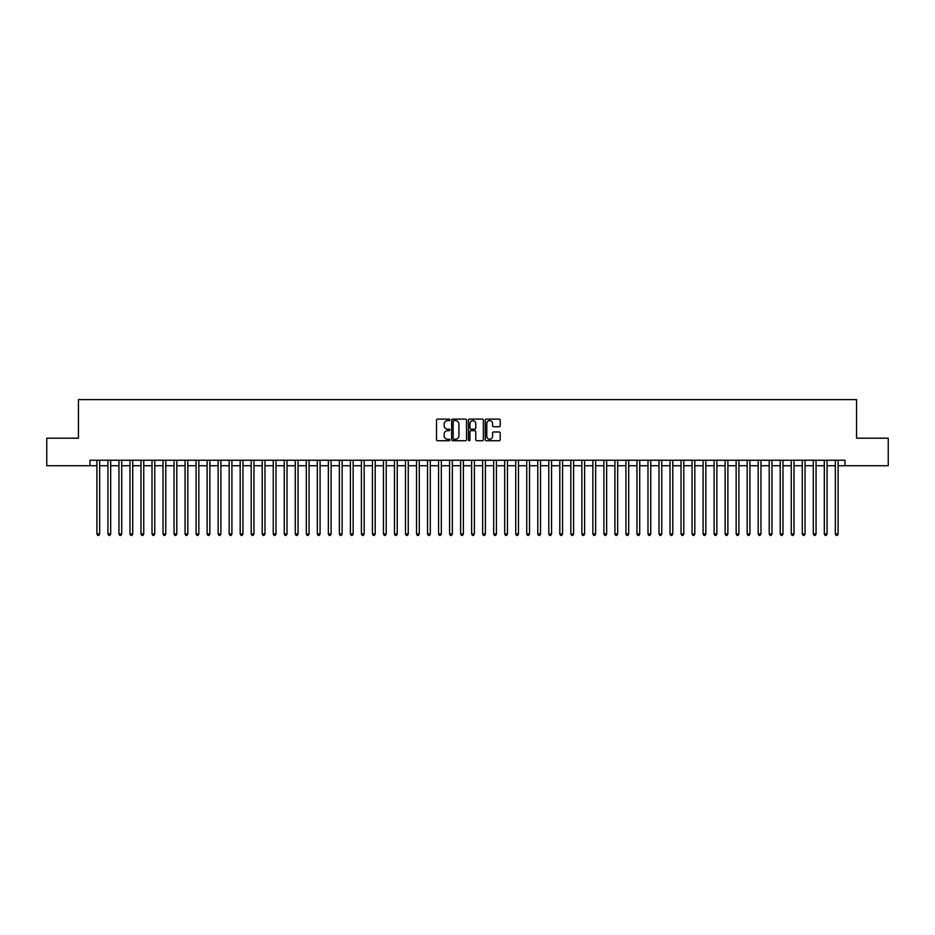 <?xml version="1.0" encoding="UTF-8"?>
<svg xmlns="http://www.w3.org/2000/svg" width="935" height="935" viewBox="0 0 935 935"><rect width="100%" height="100%" fill="white"/><g stroke="black" fill="none" stroke-linecap="round" stroke-linejoin="round"><path stroke-width="1.4" d="M449.864 419.85A0.76 0.76 0 0 0 449.104 419.102L437.615 419.102A1.087 1.087 0 0 0 436.528 420.177L436.528 439.649A1.087 1.087 0 0 0 437.615 440.736L449.104 440.736A0.76 0.76 0 0 0 449.864 439.976A0.76 0.76 0 0 0 449.104 439.216L447.62 439.216A3.459 3.459 0 0 1 444.16 435.757L444.16 434.132A3.459 3.459 0 0 1 447.62 430.673L449.104 430.673A0.76 0.76 0 0 0 449.864 429.913A0.76 0.76 0 0 0 449.104 429.153L447.62 429.153A3.459 3.459 0 0 1 444.16 425.694L444.16 424.069A3.459 3.459 0 0 1 447.62 420.61L449.104 420.61A0.76 0.76 0 0 0 449.864 419.85M499.115 426.722A1.087 1.087 0 0 0 500.202 425.647L500.202 420.177A1.087 1.087 0 0 0 499.115 419.102L486.352 419.102A1.087 1.087 0 0 0 485.265 420.177L485.265 439.649A1.087 1.087 0 0 0 486.352 440.736L499.115 440.736A1.087 1.087 0 0 0 500.202 439.649L500.202 433.057A1.087 1.087 0 0 0 499.115 431.97L493.657 431.97A1.087 1.087 0 0 0 492.57 433.057L492.57 436.329A2.898 2.898 0 0 1 489.683 439.216A2.898 2.898 0 0 1 486.784 436.329L486.784 423.508A2.898 2.898 0 0 1 489.683 420.61A2.898 2.898 0 0 1 492.57 423.508L492.57 425.647A1.087 1.087 0 0 0 493.657 426.722L499.115 426.722M90.005 465.735L46.75 465.735L46.75 438.188L78.435 438.188L78.435 399.607L856.565 399.607L856.565 438.188L888.25 438.188L888.25 465.735L844.995 465.735L844.995 460.23L90.005 460.23L90.005 465.735L96.901 465.735M466.553 420.177A1.087 1.087 0 0 0 465.466 419.102L452.704 419.102A1.087 1.087 0 0 0 451.628 420.177L451.628 439.649A1.087 1.087 0 0 0 452.704 440.736L465.466 440.736A1.087 1.087 0 0 0 466.553 439.649L466.553 420.177M469.534 419.102L482.296 419.102A1.087 1.087 0 0 1 483.372 420.177L483.372 439.649A1.087 1.087 0 0 1 482.296 440.736L476.827 440.736A1.087 1.087 0 0 1 475.751 439.649L475.751 431.76A1.087 1.087 0 0 0 474.664 430.673L471.041 430.673A1.087 1.087 0 0 0 469.966 431.76L469.966 439.976A0.76 0.76 0 0 1 469.206 440.736A0.76 0.76 0 0 1 468.447 439.976L468.447 420.177A1.087 1.087 0 0 1 469.534 419.102M99.659 465.735L107.922 465.735M110.681 465.735L118.944 465.735M121.702 465.735L129.965 465.735M132.723 465.735L140.986 465.735M143.745 465.735L152.008 465.735M154.766 465.735L163.029 465.735M165.787 465.735L174.05 465.735M176.808 465.735L185.072 465.735M187.83 465.735L196.093 465.735M198.851 465.735L207.114 465.735M209.872 465.735L218.135 465.735M220.894 465.735L229.157 465.735M231.915 465.735L240.178 465.735M242.936 465.735L251.199 465.735M253.958 465.735L262.221 465.735M264.979 465.735L273.242 465.735M276 465.735L284.263 465.735M287.022 465.735L295.285 465.735M298.043 465.735L306.306 465.735M309.064 465.735L317.327 465.735M320.086 465.735L328.349 465.735M331.107 465.735L339.37 465.735M342.128 465.735L350.391 465.735M353.149 465.735L361.413 465.735M364.171 465.735L372.434 465.735M375.192 465.735L383.455 465.735M386.213 465.735L394.476 465.735M397.235 465.735L405.498 465.735M408.256 465.735L416.531 465.735M419.277 465.735L427.552 465.735M430.299 465.735L438.573 465.735M441.32 465.735L449.595 465.735M452.341 465.735L460.616 465.735M463.363 465.735L471.637 465.735M474.384 465.735L482.659 465.735M485.405 465.735L493.68 465.735M496.427 465.735L504.701 465.735M507.448 465.735L515.723 465.735M518.469 465.735L526.744 465.735M529.502 465.735L537.765 465.735M540.524 465.735L548.787 465.735M551.545 465.735L559.808 465.735M562.566 465.735L570.829 465.735M573.587 465.735L581.85 465.735M584.609 465.735L592.872 465.735M595.63 465.735L603.893 465.735M606.651 465.735L614.914 465.735M617.673 465.735L625.936 465.735M628.694 465.735L636.957 465.735M639.715 465.735L647.978 465.735M650.737 465.735L659 465.735M661.758 465.735L670.021 465.735M672.779 465.735L681.042 465.735M683.801 465.735L692.064 465.735M694.822 465.735L703.085 465.735M705.843 465.735L714.106 465.735M716.865 465.735L725.128 465.735M727.886 465.735L736.149 465.735M738.907 465.735L747.17 465.735M749.928 465.735L758.192 465.735M760.95 465.735L769.213 465.735M771.971 465.735L780.234 465.735M782.992 465.735L791.255 465.735M794.014 465.735L802.277 465.735M805.035 465.735L813.298 465.735M816.056 465.735L824.319 465.735M827.078 465.735L835.341 465.735M838.099 465.735L844.995 465.735M453.896 420.61A0.76 0.76 0 0 0 453.136 421.369L453.136 438.468A0.76 0.76 0 0 0 453.896 439.216L455.462 439.216A3.459 3.459 0 0 0 458.921 435.757L458.921 424.069A3.459 3.459 0 0 0 455.462 420.61L453.896 420.61M475.751 423.555A2.898 2.898 0 0 0 472.853 420.668A2.898 2.898 0 0 0 469.966 423.555L469.966 428.078A1.087 1.087 0 0 0 471.041 429.153L474.664 429.153A1.087 1.087 0 0 0 475.751 428.078L475.751 423.555M99.659 460.23L99.659 533.955L96.901 533.955L96.901 460.23M99.659 533.955L98.829 535.393L97.719 535.393L96.901 533.955M110.681 460.23L110.681 533.955L107.922 533.955L107.922 460.23M110.681 533.955L109.851 535.393L108.752 535.393L107.922 533.955M121.702 460.23L121.702 533.955L118.944 533.955L118.944 460.23M121.702 533.955L120.872 535.393L119.773 535.393L118.944 533.955M132.723 460.23L132.723 533.955L129.965 533.955L129.965 460.23M132.723 533.955L131.893 535.393L130.795 535.393L129.965 533.955M143.745 460.23L143.745 533.955L140.986 533.955L140.986 460.23M143.745 533.955L142.915 535.393L141.816 535.393L140.986 533.955M154.766 460.23L154.766 533.955L152.008 533.955L152.008 460.23M154.766 533.955L153.936 535.393L152.837 535.393L152.008 533.955M165.787 460.23L165.787 533.955L163.029 533.955L163.029 460.23M165.787 533.955L164.957 535.393L163.859 535.393L163.029 533.955M176.808 460.23L176.808 533.955L174.05 533.955L174.05 460.23M176.808 533.955L175.979 535.393L174.88 535.393L174.05 533.955M187.83 460.23L187.83 533.955L185.072 533.955L185.072 460.23M187.83 533.955L187 535.393L185.901 535.393L185.072 533.955M198.851 460.23L198.851 533.955L196.093 533.955L196.093 460.23M198.851 533.955L198.021 535.393L196.923 535.393L196.093 533.955M209.872 460.23L209.872 533.955L207.114 533.955L207.114 460.23M209.872 533.955L209.043 535.393L207.944 535.393L207.114 533.955M220.894 460.23L220.894 533.955L218.135 533.955L218.135 460.23M220.894 533.955L220.064 535.393L218.965 535.393L218.135 533.955M231.915 460.23L231.915 533.955L229.157 533.955L229.157 460.23M231.915 533.955L231.085 535.393L229.987 535.393L229.157 533.955M242.936 460.23L242.936 533.955L240.178 533.955L240.178 460.23M242.936 533.955L242.107 535.393L241.008 535.393L240.178 533.955M253.958 460.23L253.958 533.955L251.199 533.955L251.199 460.23M253.958 533.955L253.128 535.393L252.029 535.393L251.199 533.955M264.979 460.23L264.979 533.955L262.221 533.955L262.221 460.23M264.979 533.955L264.149 535.393L263.051 535.393L262.221 533.955M276 460.23L276 533.955L273.242 533.955L273.242 460.23M276 533.955L275.171 535.393L274.072 535.393L273.242 533.955M287.022 460.23L287.022 533.955L284.263 533.955L284.263 460.23M287.022 533.955L286.192 535.393L285.093 535.393L284.263 533.955M298.043 460.23L298.043 533.955L295.285 533.955L295.285 460.23M298.043 533.955L297.213 535.393L296.115 535.393L295.285 533.955M309.064 460.23L309.064 533.955L306.306 533.955L306.306 460.23M309.064 533.955L308.234 535.393L307.136 535.393L306.306 533.955M320.086 460.23L320.086 533.955L317.327 533.955L317.327 460.23M320.086 533.955L319.256 535.393L318.157 535.393L317.327 533.955M331.107 460.23L331.107 533.955L328.349 533.955L328.349 460.23M331.107 533.955L330.277 535.393L329.178 535.393L328.349 533.955M342.128 460.23L342.128 533.955L339.37 533.955L339.37 460.23M342.128 533.955L341.298 535.393L340.2 535.393L339.37 533.955M353.149 460.23L353.149 533.955L350.391 533.955L350.391 460.23M353.149 533.955L352.32 535.393L351.221 535.393L350.391 533.955M364.171 460.23L364.171 533.955L361.413 533.955L361.413 460.23M364.171 533.955L363.341 535.393L362.242 535.393L361.413 533.955M375.192 460.23L375.192 533.955L372.434 533.955L372.434 460.23M375.192 533.955L374.362 535.393L373.264 535.393L372.434 533.955M386.213 460.23L386.213 533.955L383.455 533.955L383.455 460.23M386.213 533.955L385.384 535.393L384.285 535.393L383.455 533.955M397.235 460.23L397.235 533.955L394.476 533.955L394.476 460.23M397.235 533.955L396.405 535.393L395.306 535.393L394.476 533.955M408.256 460.23L408.256 533.955L405.498 533.955L405.498 460.23M408.256 533.955L407.438 535.393L406.328 535.393L405.498 533.955M419.277 460.23L419.277 533.955L416.531 533.955L416.531 460.23M419.277 533.955L418.459 535.393L417.349 535.393L416.531 533.955M430.299 460.23L430.299 533.955L427.552 533.955L427.552 460.23M430.299 533.955L429.481 535.393L428.37 535.393L427.552 533.955M441.32 460.23L441.32 533.955L438.573 533.955L438.573 460.23M441.32 533.955L440.502 535.393L439.392 535.393L438.573 533.955M452.341 460.23L452.341 533.955L449.595 533.955L449.595 460.23M452.341 533.955L451.523 535.393L450.413 535.393L449.595 533.955M463.363 460.23L463.363 533.955L460.616 533.955L460.616 460.23M463.363 533.955L462.544 535.393L461.434 535.393L460.616 533.955M474.384 460.23L474.384 533.955L471.637 533.955L471.637 460.23M474.384 533.955L473.566 535.393L472.455 535.393L471.637 533.955M485.405 460.23L485.405 533.955L482.659 533.955L482.659 460.23M485.405 533.955L484.587 535.393L483.477 535.393L482.659 533.955M496.427 460.23L496.427 533.955L493.68 533.955L493.68 460.23M496.427 533.955L495.608 535.393L494.498 535.393L493.68 533.955M507.448 460.23L507.448 533.955L504.701 533.955L504.701 460.23M507.448 533.955L506.63 535.393L505.519 535.393L504.701 533.955M518.469 460.23L518.469 533.955L515.723 533.955L515.723 460.23M518.469 533.955L517.651 535.393L516.541 535.393L515.723 533.955M529.502 460.23L529.502 533.955L526.744 533.955L526.744 460.23M529.502 533.955L528.672 535.393L527.562 535.393L526.744 533.955M540.524 460.23L540.524 533.955L537.765 533.955L537.765 460.23M540.524 533.955L539.694 535.393L538.595 535.393L537.765 533.955M551.545 460.23L551.545 533.955L548.787 533.955L548.787 460.23M551.545 533.955L550.715 535.393L549.616 535.393L548.787 533.955M562.566 460.23L562.566 533.955L559.808 533.955L559.808 460.23M562.566 533.955L561.736 535.393L560.638 535.393L559.808 533.955M573.587 460.23L573.587 533.955L570.829 533.955L570.829 460.23M573.587 533.955L572.758 535.393L571.659 535.393L570.829 533.955M584.609 460.23L584.609 533.955L581.85 533.955L581.85 460.23M584.609 533.955L583.779 535.393L582.68 535.393L581.85 533.955M595.63 460.23L595.63 533.955L592.872 533.955L592.872 460.23M595.63 533.955L594.8 535.393L593.702 535.393L592.872 533.955M606.651 460.23L606.651 533.955L603.893 533.955L603.893 460.23M606.651 533.955L605.822 535.393L604.723 535.393L603.893 533.955M617.673 460.23L617.673 533.955L614.914 533.955L614.914 460.23M617.673 533.955L616.843 535.393L615.744 535.393L614.914 533.955M628.694 460.23L628.694 533.955L625.936 533.955L625.936 460.23M628.694 533.955L627.864 535.393L626.766 535.393L625.936 533.955M639.715 460.23L639.715 533.955L636.957 533.955L636.957 460.23M639.715 533.955L638.885 535.393L637.787 535.393L636.957 533.955M650.737 460.23L650.737 533.955L647.978 533.955L647.978 460.23M650.737 533.955L649.907 535.393L648.808 535.393L647.978 533.955M661.758 460.23L661.758 533.955L659 533.955L659 460.23M661.758 533.955L660.928 535.393L659.829 535.393L659 533.955M672.779 460.23L672.779 533.955L670.021 533.955L670.021 460.23M672.779 533.955L671.949 535.393L670.851 535.393L670.021 533.955M683.801 460.23L683.801 533.955L681.042 533.955L681.042 460.23M683.801 533.955L682.971 535.393L681.872 535.393L681.042 533.955M694.822 460.23L694.822 533.955L692.064 533.955L692.064 460.23M694.822 533.955L693.992 535.393L692.893 535.393L692.064 533.955M705.843 460.23L705.843 533.955L703.085 533.955L703.085 460.23M705.843 533.955L705.013 535.393L703.915 535.393L703.085 533.955M716.865 460.23L716.865 533.955L714.106 533.955L714.106 460.23M716.865 533.955L716.035 535.393L714.936 535.393L714.106 533.955M727.886 460.23L727.886 533.955L725.128 533.955L725.128 460.23M727.886 533.955L727.056 535.393L725.957 535.393L725.128 533.955M738.907 460.23L738.907 533.955L736.149 533.955L736.149 460.23M738.907 533.955L738.077 535.393L736.979 535.393L736.149 533.955M749.928 460.23L749.928 533.955L747.17 533.955L747.17 460.23M749.928 533.955L749.099 535.393L748 535.393L747.17 533.955M760.95 460.23L760.95 533.955L758.192 533.955L758.192 460.23M760.95 533.955L760.12 535.393L759.021 535.393L758.192 533.955M771.971 460.23L771.971 533.955L769.213 533.955L769.213 460.23M771.971 533.955L771.141 535.393L770.043 535.393L769.213 533.955M782.992 460.23L782.992 533.955L780.234 533.955L780.234 460.23M782.992 533.955L782.163 535.393L781.064 535.393L780.234 533.955M794.014 460.23L794.014 533.955L791.255 533.955L791.255 460.23M794.014 533.955L793.184 535.393L792.085 535.393L791.255 533.955M805.035 460.23L805.035 533.955L802.277 533.955L802.277 460.23M805.035 533.955L804.205 535.393L803.107 535.393L802.277 533.955M816.056 460.23L816.056 533.955L813.298 533.955L813.298 460.23M816.056 533.955L815.226 535.393L814.128 535.393L813.298 533.955M827.078 460.23L827.078 533.955L824.319 533.955L824.319 460.23M827.078 533.955L826.248 535.393L825.149 535.393L824.319 533.955M838.099 460.23L838.099 533.955L835.341 533.955L835.341 460.23M838.099 533.955L837.281 535.393L836.171 535.393L835.341 533.955"/></g></svg>
